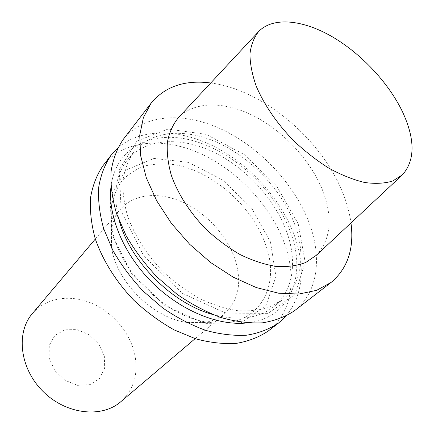 <?xml version="1.0" encoding="UTF-8"?>
<svg xmlns="http://www.w3.org/2000/svg" width="434" height="434" viewBox="0 0 434 434"><rect width="100%" height="100%" fill="white"/><g stroke="black" fill="none" stroke-linecap="round" stroke-linejoin="round"><path stroke-width="0.33" stroke-dasharray="2.17 1.63" d="M178.591 117.484C195.116 100.623 225.93 101.42 255.029 116.6C284.183 131.903 310.462 160.358 322.375 189.761C333.035 217.217 331.088 239.015 316.532 255.149M210.729 82.981C262.348 89.382 320.851 138.587 342.372 191.823C346.723 202.369 349.592 212.741 350.97 222.94M123.077 139.607C143.48 113.665 184.005 111.652 221.801 129.386C259.706 147.3 293.655 183.186 308.585 221.411C322.261 256.25 318.485 292.283 294.523 310.706M298.223 223.803L305.167 262.19L294.968 294.474L267.702 313.63L227.367 313.885L182.367 293.346L143.735 256.006L121.167 211.179L119.279 169.949L136.721 141.104L167.996 129.093L206.096 134.345L244.261 154.591L276.61 186.018L298.223 223.803M294.398 223.532C305.851 253.396 302.389 283.917 282.393 299.807L269.796 307.071C259.988 310.277 249.073 311.46 237.051 310.619C224.6 308.552 211.895 304.413 198.929 298.201C186.099 290.872 174.029 281.916 162.707 271.342C146.377 254.172 134.654 235.684 127.536 215.882C123.945 203.09 122.459 191.009 123.077 179.643C124.873 168.929 128.513 159.62 133.998 151.716C151.797 129.788 186.745 128.008 219.523 143.47C252.376 159.066 281.764 190.39 294.398 223.532M119.545 221.698C112.672 196.097 115.194 175.645 127.124 160.341C144.945 138.381 179.73 136.33 212.275 151.499C244.89 166.797 273.957 197.812 286.304 230.736C297.491 260.4 293.807 290.785 273.783 306.702C258.501 318.659 238.054 321.225 212.438 314.4M110.947 187.119C115.509 146.204 153.951 129.093 194.535 141.126C235.266 153.018 274.814 190.331 290.113 230.98C307.174 274.185 291.23 318.534 247.038 322.934M117.728 148.065C140.914 127.699 179.546 128.784 214.608 146.697C249.734 164.811 280.342 198.441 293.926 234.246C305.894 266.97 303.279 294.247 286.077 316.071M102.901 165.821C123.354 139.77 163.314 136.819 200.313 153.549C237.414 170.448 270.29 205.287 284.221 242.747C296.986 276.897 292.397 312.453 268.348 330.936M270.485 242.004L275.932 276.583L265.906 305.634L240.859 322.896L204.691 323.395L164.931 305.596L131.128 272.943L111.538 233.383L110.149 196.472L125.882 170.057L154.021 158.426L188.34 162.327L222.669 179.985L251.563 208.022L270.485 242.004M265.239 243.68C282.165 287.064 257.66 329.786 208.803 322.332C165.49 317.612 116.431 268.651 111.625 225.349L111.131 208.418C112.764 197.953 116.279 188.861 121.666 181.13C127.987 174.343 135.603 169.314 144.522 166.038C153.983 163.808 164.041 163.363 174.696 164.698C212.535 171.202 251.617 205.553 265.239 243.68M234.989 259.293C242.183 282.029 238.787 300.106 224.796 313.516C215.335 321.41 203.003 324.42 187.792 322.56C153.305 318.784 115.287 280.841 111.435 246.36C109.547 231.154 112.536 218.812 120.408 209.34C133.829 193.64 159.05 191.513 182.611 202.179C206.21 212.915 226.895 235.412 234.989 259.293M32.366 313.57C45.472 298.185 68.697 294.285 89.713 302.455C110.746 310.673 128.35 330.1 134.079 351.556C139.037 372.014 134.594 388.75 120.744 401.77M104.339 355.934L104.697 368.184L99.641 378.443L89.995 384.627L77.588 385.343L64.943 380.298L54.733 370.484L49.129 357.974L49.243 345.426L54.912 335.401L64.845 329.813L76.997 329.607L89.041 334.685L98.751 344.037L104.339 355.934M258.843 31.319L258.111 32.111M402.535 174.723L401.748 175.461M273.783 306.702L282.393 299.807M127.124 160.341L133.998 151.716M187.792 322.56L208.803 322.332M111.435 246.36L111.625 225.349M195.164 338.65L224.796 313.516M95.334 239.025L120.408 209.34"/><path stroke-width="0.65" d="M402.73 112.292C415.208 139.477 415.143 160.287 402.535 174.723L392.775 180.973C384.708 183.49 375.307 183.989 364.565 182.47C353.243 179.741 341.39 175.005 329.005 168.262C316.603 160.455 304.717 151.184 293.346 140.437C276.756 123.137 264.436 105.18 256.385 86.567C252.165 74.708 250.022 63.825 249.951 53.919C251.058 44.794 254.026 37.264 258.843 31.319C273.485 16.525 303.182 19.877 332.292 36.776C361.468 53.811 388.902 83.138 402.73 112.292M401.748 175.461L316.532 255.149L305.731 262.489C297.046 265.787 287.156 267.094 276.051 266.405C264.452 264.507 252.479 260.568 240.138 254.584C227.877 247.499 216.278 238.841 205.353 228.615C189.539 212.004 178.222 194.323 171.397 175.58C167.996 163.558 166.672 152.356 167.426 141.989C169.341 132.327 173.063 124.162 178.591 117.484L258.111 32.111M350.97 222.94C354.318 248.584 347.688 268.424 331.088 282.447L316.625 290.335L298.874 294.051L278.471 293.183L256.266 287.552L233.291 277.217L210.702 262.575L189.696 244.304L171.376 223.331L156.69 200.774L146.312 177.815L140.632 155.622L139.726 135.218L143.41 117.462L151.26 102.988C165.256 86.355 185.079 79.688 210.729 82.981M331.088 282.447L294.523 310.706C285.442 316.825 274.76 320.862 262.483 322.82C249.452 323.444 235.591 321.675 220.901 317.509C206.014 311.959 191.405 304.218 177.061 294.295L157.043 277.017C144.831 264.008 134.475 250.136 125.974 235.402L116.426 213.24C112.227 198.56 110.431 184.705 111.028 171.674C112.959 159.387 116.974 148.699 123.077 139.607L151.26 102.988M212.438 314.4C172.233 303.409 130.623 261.881 119.545 221.698M247.038 322.934C218.248 326.113 180.289 310.527 151.884 282.187C123.489 253.841 107.827 215.91 110.947 187.119M286.077 316.071L278.758 322.891C269.666 329.037 259.027 333.138 246.832 335.189C233.915 335.938 220.212 334.332 205.727 330.361C191.069 325.033 176.709 317.542 162.642 307.89L143.057 291.035C131.133 278.313 121.048 264.718 112.807 250.25L103.601 228.441C99.603 213.962 97.965 200.264 98.692 187.347C100.721 175.152 104.8 164.497 110.925 155.394L117.728 148.065M278.758 322.891L268.348 330.936C259.255 337.093 248.644 341.233 236.508 343.348C223.673 344.178 210.078 342.67 195.729 338.829L174.137 329.894C159.831 321.849 146.399 311.97 133.846 300.263C116.024 281.693 102.608 260.156 95.154 238.456C91.286 224.112 89.751 210.523 90.549 197.682C92.643 185.546 96.76 174.929 102.901 165.821L110.925 155.394M195.164 338.65L120.744 401.77C101.746 418.409 65.973 414.524 42.944 391.349C19.72 368.368 15.76 332.601 32.366 313.57L95.334 239.025"/></g></svg>
